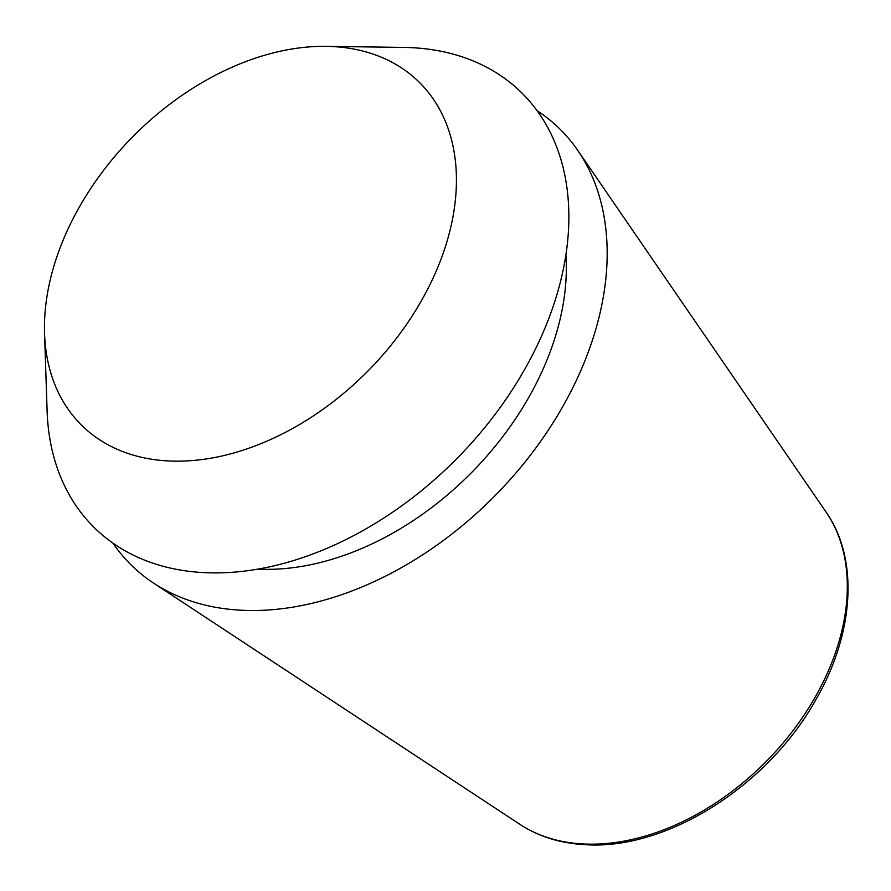 <?xml version="1.0" encoding="UTF-8"?>
<svg xmlns="http://www.w3.org/2000/svg" width="891" height="891" viewBox="0 0 891 891"><rect width="100%" height="100%" fill="white"/><g stroke="black" fill="none" stroke-linecap="round" stroke-linejoin="round"><path stroke-width="1.34" d="M537.139 110.707A305.724 210.833 134.4 0 1 577.825 150.49A305.724 210.833 134.4 0 1 536.649 446.881A305.724 210.833 134.4 0 1 240.793 610.201A305.724 210.833 134.4 0 1 153.519 583.059A305.724 210.833 134.4 0 1 112.957 543.142M168.009 460.925A240.659 165.96 134.4 0 1 44.55 333.368A240.659 165.96 134.4 0 1 326.084 46.354A240.659 165.96 134.4 0 1 332.9 46.577A240.659 165.96 134.4 0 1 439.241 263.803A240.659 165.96 134.4 0 1 168.009 460.925M326.084 46.354L403.746 47.412A304.867 210.243 134.4 0 1 412.388 47.702A304.867 210.243 134.4 0 1 547.096 322.876A304.867 210.243 134.4 0 1 203.504 572.59A304.867 210.243 134.4 0 1 47.112 410.996L44.55 333.368M565.896 255.026A257.956 177.899 134.4 0 1 257.811 569.115M582.892 843.933A220.645 152.161 134.4 0 1 519.899 824.353C538.576 836.526 560.25 843.298 584.897 844.646C665.956 850.515 767.686 786.241 815.633 700.07C854.235 633.813 859.091 559.002 826.135 512.158A220.645 152.161 134.4 0 1 796.42 726.065A220.645 152.161 134.4 0 1 582.892 843.933M519.899 824.353L153.519 583.059M826.135 512.158L577.825 150.49"/></g></svg>
